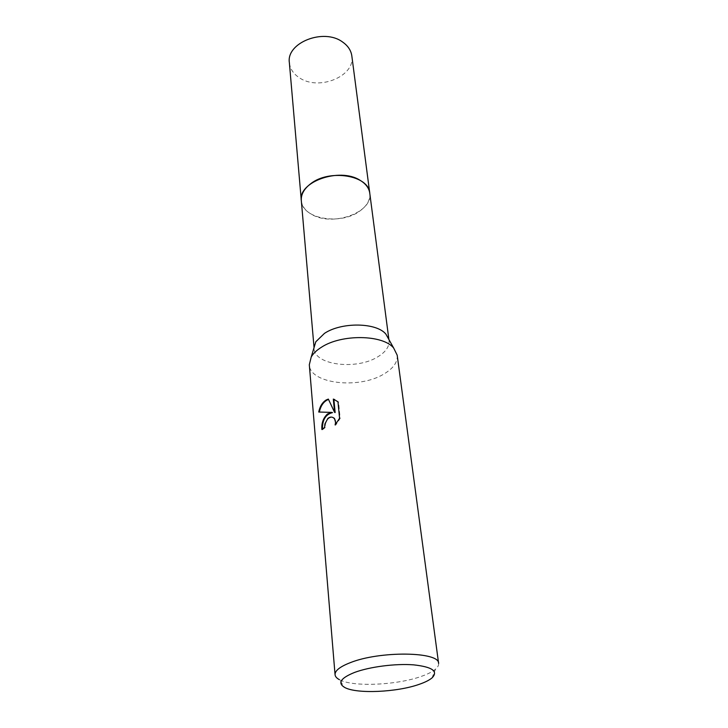 <?xml version="1.0" encoding="UTF-8"?>
<svg xmlns="http://www.w3.org/2000/svg" width="728" height="728" viewBox="0 0 728 728"><rect width="100%" height="100%" fill="white"/><g stroke="black" fill="none" stroke-linecap="round" stroke-linejoin="round"><path stroke-width="0.55" stroke-dasharray="3.64 2.73" d="M388.788 339.303L389.025 340.513C389.516 346.555 385.758 351.997 377.732 356.856C356.611 370.252 314.532 365.229 314.141 348.648L314.105 347.42M301.337 200.892C302.12 206.588 305.733 211.175 312.175 214.669C333.115 226.899 373.355 212.285 369.76 193.157C370.37 199.854 367.049 205.824 359.805 211.056C340.713 225.534 301.92 219.001 301.31 200.591M397.197 355.2C397.77 362.171 393.302 368.459 383.802 374.074C358.959 389.416 309.746 383.811 309.309 364.746M438.611 663.426C438.829 665.283 437.792 667.203 435.508 669.178C432.514 671.698 427.891 674.064 421.649 676.266C397.097 685.248 352.379 687.214 339.321 679.624L344.608 687.414M322.431 429.074L322.477 429.738L325.225 427.6L325.434 424.224C326.726 419.301 329.192 417.035 332.842 417.444M325.225 427.6L324.652 427.382M319.374 411.975L332.496 412.621M319.31 412.248L318.728 412.03M335.153 412.558L328.346 399.081M335.972 423.914L335.672 425.152L340.167 418.491L338.556 402.02L337.974 401.792M338.556 402.02L334.653 399.545M340.167 418.491L339.576 418.263M335.672 425.152L335.098 424.934M322.477 429.738L321.894 429.52M351.824 55.892C355.51 76.258 318.846 91.209 299.49 77.832C293.43 73.919 290.053 68.869 289.362 62.681M388.889 339.485L389.025 340.513M432.013 677.914L435.508 669.178M337.51 401.356L338.092 401.592M314.05 347.611L314.141 348.648"/><path stroke-width="1.09" d="M314.105 347.42L315.806 341.769L324.479 333.369C341.559 321.885 376.613 322.468 385.913 334.152L388.788 339.303M301.337 200.892L301.31 200.591C300.919 194.503 303.986 188.934 310.501 183.884C329.211 168.687 368.996 175.284 369.76 193.157L388.889 339.485M335.053 674.674L309.309 364.746L311.229 356.975C313.267 353.471 316.644 350.241 321.385 347.274C341.468 333.952 382.919 334.561 393.657 348.02L397.197 355.2L438.611 663.426C439.639 651.56 379.634 650.714 350.068 662.753C339.903 666.73 334.907 670.706 335.053 674.674C335.235 676.54 336.654 678.187 339.321 679.624M327.445 414.014L331.932 412.403L318.728 412.03C319.856 406.442 322.34 402.42 326.171 399.972L328.346 399.081L334.58 412.339L333.315 399.081L337.974 401.792L339.576 418.263L335.098 424.934C335.899 422.058 335.49 419.801 333.879 418.154C332.023 416.644 330.012 416.735 327.855 418.427L324.861 424.014L324.652 427.382L321.894 429.52C321.403 423.177 323.25 418.009 327.445 414.014M354.545 672.445C369.715 666.766 395.568 663.435 413.631 664.855C432.405 666.921 438.529 671.28 432.013 677.914C429.32 680.161 425.134 682.273 419.455 684.247C397.142 692.31 356.329 694.139 344.608 687.414C337.373 683.037 340.686 678.05 354.545 672.445M322.431 429.074C322.322 419.838 325.68 414.35 332.496 412.621L331.932 412.403M328.501 399.417C323.796 401.328 320.757 405.514 319.374 411.975M334.653 399.545L333.888 399.308L335.153 412.558L334.58 412.339M333.888 399.308L333.315 399.081M332.842 417.444L334.452 418.373L335.972 423.914M301.31 200.591L289.362 62.681C286.086 42.797 323.687 27.819 342.57 42.006C347.948 45.755 351.023 50.387 351.824 55.892L369.76 193.157C369.005 187.97 365.72 183.656 359.914 180.189C339.466 167.076 297.952 181.909 301.31 200.591L314.05 347.611M385.913 334.152L393.657 348.02M333.879 418.154L334.452 418.373M315.806 341.769L311.229 356.975"/></g></svg>
